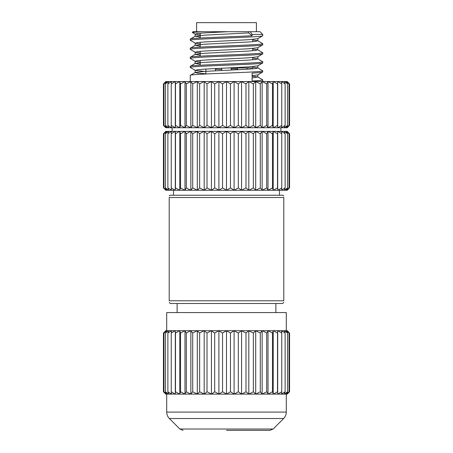 <?xml version="1.0" encoding="UTF-8"?>
<svg xmlns="http://www.w3.org/2000/svg" width="453" height="453" viewBox="0 0 453 453"><rect width="100%" height="100%" fill="white"/><g stroke="black" fill="none" stroke-linecap="round" stroke-linejoin="round"><path stroke-width="0.68" d="M226.5 430.35L269.926 430.35L226.5 430.35M169.201 300.792L283.799 300.792C283.799 302.904 283.799 302.904 283.799 300.792L283.799 197.508L169.201 197.508L169.201 300.792C169.201 302.904 169.201 302.904 169.201 300.792M283.799 195.985L283.125 195.243L169.875 195.243L169.201 195.917M283.799 197.508C283.799 195.396 283.799 195.396 283.799 197.508M169.201 302.383L170.328 303.51L282.672 303.51L283.799 302.383M173.499 190.26L173.499 195.243M177.123 303.51L177.123 312.57M166.704 330.69L166.704 312.57L286.296 312.57L286.296 330.69M165.798 394.11L163.448 391.76L165.911 394.11L166.851 394.11L163.946 391.76L165.798 394.11M205.889 73.777L197.536 73.114L195.249 72.44L204.331 71.415L248.669 69.15L255.464 68.584L257.751 67.91L262.74 70.844C264.977 72.355 188.023 73.862 190.26 75.374L190.26 81.54M195.249 72.44L190.26 75.374M252.123 77.973L257.751 76.97L262.661 79.813L262.74 81.54M262.74 79.904C262.581 80.283 259.042 80.657 252.123 81.036L252.123 73.12C259.042 72.746 262.581 72.367 262.74 71.987L257.751 74.921L252.123 75.708M262.74 70.844L262.74 71.987M262.74 35.747L262.74 34.428L260.022 31.71L228.074 31.71L248.669 31.71L248.669 32.91L252.123 35.736C231.364 36.869 188.59 38.001 190.26 39.134L190.26 40.277C188.023 38.771 264.977 37.259 262.74 35.747L257.751 38.681L248.669 39.705L204.331 41.97L197.536 42.537L195.249 43.211L190.26 40.277M200.226 37.146L195.249 36.2L190.26 39.134M262.74 34.428L252.123 34.428L250.203 31.71M252.123 35.736L252.123 34.428M200.226 46.206L195.249 45.26L204.331 44.235L248.669 41.97L255.464 41.404L257.751 40.73L262.74 43.664C264.977 45.175 188.023 46.682 190.26 48.194L190.26 49.337C188.023 47.831 264.977 46.319 262.74 44.807L257.751 47.741L248.669 48.765L204.331 51.03L197.536 51.597L195.249 52.271L190.26 49.337M195.249 45.26L190.26 48.194M262.74 43.664L262.74 44.807M200.226 55.266L195.249 54.32L204.331 53.295L248.669 51.03L255.464 50.464L257.751 49.79L262.74 52.724C264.977 54.235 188.023 55.742 190.26 57.254L190.26 58.397C188.023 56.891 264.977 55.379 262.74 53.867L257.751 56.801L248.669 57.825L204.331 60.09L197.536 60.657L195.249 61.331L190.26 58.397M195.249 54.32L190.26 57.254M262.74 52.724L262.74 53.867M200.226 64.326L195.249 63.38L204.331 62.355L248.669 60.09L255.464 59.524L257.751 58.85L262.74 61.784C264.977 63.295 188.023 64.802 190.26 66.314L190.26 67.457C188.023 65.951 264.977 64.439 262.74 62.927L257.751 65.861L248.669 66.885L204.331 69.15L197.536 69.717L195.249 70.391L190.26 67.457M195.249 63.38L190.26 66.314M262.74 61.784L262.74 62.927M219.892 68.318L221.744 68.397M231.256 68.765L237.599 69.026M233.108 69.983L231.256 69.909M221.744 69.541L215.401 69.281M256.398 31.71L256.398 22.65L196.602 22.65L196.602 31.71M179.665 81.54L175.305 81.54L175.487 83.89L179.665 81.54L180.537 83.89L184.869 81.54L186.308 83.89L190.736 81.54L192.712 83.89L197.168 81.54L199.654 83.89L204.06 81.54L207.015 83.89L211.302 81.54L214.682 83.89L218.788 81.54L222.542 83.89L226.398 81.54L230.458 83.89L234.008 81.54L238.318 83.89L241.494 81.54L245.985 83.89L248.748 81.54L253.346 83.89L255.651 81.54L260.288 83.89L262.264 81.54L266.692 83.89L268.131 81.54L272.463 83.89L273.335 81.54L277.513 83.89L277.808 81.54L281.755 83.89L281.466 81.54L285.124 83.89L284.263 81.54L287.57 83.89L286.149 81.54L289.054 83.89L287.089 81.54L289.552 83.89L289.552 125.396L287.089 127.746L289.054 125.396L286.149 127.746L287.57 125.396L284.263 127.746L285.124 125.396L281.466 127.746L281.755 125.396L277.808 127.746L277.513 125.396L273.335 127.746L272.463 125.396L268.131 127.746L266.692 125.396L262.264 127.746L260.288 125.396L255.832 127.746L253.346 125.396L248.94 127.746L245.985 125.396L241.698 127.746L238.318 125.396L234.212 127.746L230.458 125.396L226.602 127.746L222.542 125.396L218.992 127.746L214.682 125.396L211.506 127.746L207.015 125.396L204.252 127.746L199.654 125.396L197.349 127.746L192.712 125.396L190.736 127.746L186.308 125.396L184.869 127.746L180.537 125.396L179.665 127.746L175.487 125.396L175.192 127.746L171.245 125.396L171.534 127.746L167.876 125.396L168.737 127.746L165.43 125.396L166.851 127.746L163.946 125.396L165.923 127.746L163.448 125.396L163.448 83.89L165.911 81.54L163.946 83.89L166.851 81.54L165.43 83.89L168.737 81.54L167.876 83.89L171.534 81.54L171.245 83.89L175.305 81.54L175.3 127.746L179.665 127.746M218.901 81.54L218.901 127.746M222.542 125.396L222.542 83.89M214.682 83.89L214.682 125.396M226.5 127.746L226.5 81.54M166.851 330.69L165.798 330.69L163.448 333.04L165.911 330.69L163.946 333.04L166.851 330.69L165.43 333.04L168.737 330.69L167.876 333.04L171.534 330.69L171.245 333.04L175.192 330.69L175.487 333.04L179.665 330.69L180.537 333.04L184.869 330.69L186.308 333.04L190.736 330.69L192.712 333.04L197.168 330.69L199.654 333.04L204.06 330.69L207.015 333.04L211.302 330.69L214.682 333.04L218.788 330.69L222.542 333.04L226.398 330.69L230.458 333.04L234.008 330.69L238.318 333.04L241.494 330.69L245.985 333.04L248.748 330.69L253.346 333.04L255.651 330.69L260.288 333.04L262.264 330.69L266.692 333.04L268.131 330.69L272.463 333.04L273.335 330.69L277.513 333.04L277.808 330.69L281.755 333.04L281.466 330.69L285.124 333.04L284.263 330.69L287.57 333.04L286.149 330.69L289.054 333.04L287.089 330.69L289.552 333.04L289.552 391.76L287.089 394.11L289.054 391.76L286.149 394.11L287.57 391.76L284.263 394.11L285.124 391.76L281.466 394.11L281.755 391.76L277.808 394.11L277.513 391.76L273.335 394.11L272.463 391.76L268.131 394.11L266.692 391.76L262.264 394.11L260.288 391.76L255.832 394.11L253.346 391.76L248.94 394.11L245.985 391.76L241.698 394.11L238.318 391.76L234.212 394.11L230.458 391.76L226.602 394.11L222.542 391.76L218.992 394.11L214.682 391.76L211.506 394.11L207.015 391.76L204.252 394.11L199.654 391.76L197.349 394.11L192.712 391.76L190.736 394.11L186.308 391.76L184.869 394.11L180.537 391.76L179.665 394.11L175.487 391.76L175.192 394.11L171.245 391.76L171.534 394.11L167.876 391.76L168.737 394.11L165.43 391.76L166.851 394.11M211.421 330.69L211.421 394.11M214.682 391.76L214.682 333.04M211.421 81.54L211.421 127.746M230.458 125.396L230.458 83.89M207.015 333.04L207.015 391.76M218.901 394.11L218.901 330.69M207.015 83.89L207.015 125.396M234.099 127.746L234.099 81.54M204.178 330.69L204.178 394.11M222.542 391.76L222.542 333.04M179.665 131.37L175.305 131.37L175.487 133.72L179.665 131.37L180.537 133.72L184.869 131.37L186.308 133.72L190.736 131.37L192.712 133.72L197.168 131.37L199.654 133.72L204.06 131.37L207.015 133.72L211.302 131.37L214.682 133.72L218.788 131.37L222.542 133.72L226.398 131.37L230.458 133.72L234.008 131.37L238.318 133.72L241.494 131.37L245.985 133.72L248.748 131.37L253.346 133.72L255.651 131.37L260.288 133.72L262.264 131.37L266.692 133.72L268.131 131.37L272.463 133.72L273.335 131.37L277.513 133.72L277.808 131.37L281.755 133.72L281.466 131.37L285.124 133.72L284.263 131.37L287.57 133.72L286.149 131.37L289.054 133.72L287.089 131.37L289.552 133.72L289.552 187.91L287.089 190.26L289.054 187.91L286.149 190.26L287.57 187.91L284.263 190.26L285.124 187.91L281.466 190.26L281.755 187.91L277.808 190.26L277.513 187.91L273.335 190.26L272.463 187.91L268.131 190.26L266.692 187.91L262.264 190.26L260.288 187.91L255.832 190.26L253.346 187.91L248.94 190.26L245.985 187.91L241.698 190.26L238.318 187.91L234.212 190.26L230.458 187.91L226.602 190.26L222.542 187.91L218.992 190.26L214.682 187.91L211.506 190.26L207.015 187.91L204.252 190.26L199.654 187.91L197.349 190.26L192.712 187.91L190.736 190.26L186.308 187.91L184.869 190.26L180.537 187.91L179.665 190.26L175.487 187.91L175.192 190.26L171.245 187.91L171.534 190.26L167.876 187.91L168.737 190.26L165.43 187.91L166.851 190.26L163.946 187.91L165.923 190.26L163.448 187.91L163.448 133.72L165.911 131.37L163.946 133.72L166.851 131.37L165.43 133.72L168.737 131.37L167.876 133.72L171.534 131.37L171.245 133.72L175.305 131.37L175.3 190.26L179.665 190.26M218.901 131.37L218.901 190.26M222.542 187.91L222.542 133.72M204.178 81.54L204.178 127.746M238.318 125.396L238.318 83.89M199.654 333.04L199.654 391.76M226.5 394.11L226.5 330.69M214.682 133.72L214.682 187.91M226.5 190.26L226.5 131.37M199.654 83.89L199.654 125.396M241.579 127.746L241.579 81.54M197.287 330.69L197.287 394.11M230.458 391.76L230.458 333.04M211.421 131.37L211.421 190.26M230.458 187.91L230.458 133.72M197.287 81.54L197.287 127.746M245.985 125.396L245.985 83.89M192.712 333.04L192.712 391.76M234.099 394.11L234.099 330.69M207.015 133.72L207.015 187.91M234.099 190.26L234.099 131.37M192.712 83.89L192.712 125.396M248.822 127.746L248.822 81.54M190.855 330.69L190.855 394.11M238.318 391.76L238.318 333.04M204.178 131.37L204.178 190.26M238.318 187.91L238.318 133.72M190.855 81.54L190.855 127.746M253.346 125.396L253.346 83.89M186.308 333.04L186.308 391.76M241.579 394.11L241.579 330.69M199.654 133.72L199.654 187.91M241.579 190.26L241.579 131.37M186.308 83.89L186.308 125.396M255.713 127.746L255.713 81.54M184.988 330.69L184.988 394.11M245.985 391.76L245.985 333.04M197.287 131.37L197.287 190.26M245.985 187.91L245.985 133.72M184.988 81.54L184.988 127.746M260.288 125.396L260.288 83.89M180.537 333.04L180.537 391.76M248.822 394.11L248.822 330.69M192.712 133.72L192.712 187.91M248.822 190.26L248.822 131.37M180.537 83.89L180.537 125.396M262.145 127.746L262.145 81.54M184.869 330.69L179.796 330.69L179.773 394.11L184.869 394.11M253.346 391.76L253.346 333.04M190.855 131.37L190.855 190.26M253.346 187.91L253.346 133.72M184.869 81.54L179.796 81.54L179.773 127.746L184.869 127.746M266.692 125.396L266.692 83.89M175.487 333.04L175.487 391.76M255.713 394.11L255.713 330.69M186.308 133.72L186.308 187.91M255.713 190.26L255.713 131.37M175.487 83.89L175.487 125.396M268.012 127.746L268.012 81.54M179.665 330.69L175.305 330.69L175.3 394.11L179.665 394.11M260.288 391.76L260.288 333.04M184.988 131.37L184.988 190.26M260.288 187.91L260.288 133.72M272.463 125.396L272.463 83.89M171.245 333.04L171.245 391.76M262.145 394.11L262.145 330.69M180.537 133.72L180.537 187.91M262.145 190.26L262.145 131.37M171.245 83.89L171.245 125.396M268.131 127.746L273.204 127.746L273.227 81.54L268.131 81.54M266.692 391.76L266.692 333.04M184.869 131.37L179.796 131.37L179.773 190.26L184.869 190.26M266.692 187.91L266.692 133.72M277.513 125.396L277.513 83.89M167.876 333.04L167.876 391.76M268.012 394.11L268.012 330.69M175.487 133.72L175.487 187.91M268.012 190.26L268.012 131.37M167.876 83.89L167.876 125.396M273.335 127.746L277.695 127.746L277.7 81.54L273.335 81.54M272.463 391.76L272.463 333.04M272.463 187.91L272.463 133.72M281.755 125.396L281.755 83.89M165.43 333.04L165.43 391.76M268.131 394.11L273.204 394.11L273.227 330.69L268.131 330.69M171.245 133.72L171.245 187.91M268.131 190.26L273.204 190.26L273.227 131.37L268.131 131.37M165.43 83.89L165.43 125.396M277.513 391.76L277.513 333.04M277.513 187.91L277.513 133.72M285.124 125.396L285.124 83.89M163.946 333.04L163.946 391.76M273.335 394.11L277.695 394.11L277.7 330.69L273.335 330.69M167.876 133.72L167.876 187.91M273.335 190.26L277.695 190.26L277.7 131.37L273.335 131.37M163.946 83.89L163.946 125.396M281.755 391.76L281.755 333.04M281.755 187.91L281.755 133.72M287.57 125.396L287.57 83.89M163.448 333.04L163.448 391.76M165.43 133.72L165.43 187.91M166.851 127.746L165.798 127.746L163.448 125.396M163.448 83.89L165.798 81.54L166.851 81.54M285.124 391.76L285.124 333.04M285.124 187.91L285.124 133.72M289.054 125.396L289.054 83.89M163.946 133.72L163.946 187.91M287.57 391.76L287.57 333.04M287.57 187.91L287.57 133.72M289.552 125.396L287.202 127.746L286.149 127.746M163.448 187.91L165.798 190.26L166.851 190.26M166.851 131.37L165.798 131.37L163.448 133.72M289.054 391.76L289.054 333.04M289.054 187.91L289.054 133.72M286.149 394.11L287.202 394.11L289.552 391.76M286.149 190.26L287.202 190.26L289.552 187.91M228.074 67.95L252.774 67.95L252.774 66.591M192.315 32.457L201.891 31.71L228.074 31.71L204.331 32.91L197.536 33.477L195.249 34.151L192.315 32.457M192.293 32.395L192.978 31.71L201.891 31.71M204.331 71.415L195.249 70.391M200.226 62.061L195.249 61.331M200.226 53.001L195.249 52.271M200.226 43.941L195.249 43.211M200.226 34.881L195.249 34.151M257.751 76.97L252.123 76.189M257.751 67.91L252.774 67.18M257.751 58.85L252.774 58.12M257.751 49.79L252.774 49.06M257.751 40.73L252.774 40M195.249 36.2L204.331 35.175L248.669 32.91M166.891 81.54L168.737 81.54M168.799 81.54L171.534 81.54M171.619 81.54L175.192 81.54M185.022 81.54L190.736 81.54M190.906 81.54L197.168 81.54M197.349 81.54L204.06 81.54M204.252 81.54L211.302 81.54M211.506 81.54L218.788 81.54M218.992 81.54L226.398 81.54M226.602 81.54L234.008 81.54M234.212 81.54L241.494 81.54M241.698 81.54L248.748 81.54M248.94 81.54L255.651 81.54M255.832 81.54L262.094 81.54M262.264 81.54L267.978 81.54M277.808 81.54L281.381 81.54M281.466 81.54L284.201 81.54M284.263 81.54L286.109 81.54M286.149 81.54L287.202 81.54L289.552 83.89M166.891 394.11L168.737 394.11M168.799 394.11L171.534 394.11M171.619 394.11L175.192 394.11M185.022 394.11L190.736 394.11M190.906 394.11L197.168 394.11M197.349 394.11L204.06 394.11M204.252 394.11L211.302 394.11M211.506 394.11L218.788 394.11M218.992 394.11L226.398 394.11M226.602 394.11L234.008 394.11M234.212 394.11L241.494 394.11M241.698 394.11L248.748 394.11M248.94 394.11L255.651 394.11M255.832 394.11L262.094 394.11M262.264 394.11L267.978 394.11M277.808 394.11L281.381 394.11M281.466 394.11L284.201 394.11M284.263 394.11L286.109 394.11M286.109 127.746L284.263 127.746M284.201 127.746L281.466 127.746M281.381 127.746L277.808 127.746M267.978 127.746L262.264 127.746M262.094 127.746L255.832 127.746M255.651 127.746L248.94 127.746M248.748 127.746L241.698 127.746M241.494 127.746L234.212 127.746M234.008 127.746L226.602 127.746M226.398 127.746L218.992 127.746M218.788 127.746L211.506 127.746M211.302 127.746L204.252 127.746M204.06 127.746L197.349 127.746M197.168 127.746L190.906 127.746M190.736 127.746L185.022 127.746M175.192 127.746L171.619 127.746M171.534 127.746L168.799 127.746M168.737 127.746L166.891 127.746M166.891 330.69L168.737 330.69M168.799 330.69L171.534 330.69M171.619 330.69L175.192 330.69M185.022 330.69L190.736 330.69M190.906 330.69L197.168 330.69M197.349 330.69L204.06 330.69M204.252 330.69L211.302 330.69M211.506 330.69L218.788 330.69M218.992 330.69L226.398 330.69M226.602 330.69L234.008 330.69M234.212 330.69L241.494 330.69M241.698 330.69L248.748 330.69M248.94 330.69L255.651 330.69M255.832 330.69L262.094 330.69M262.264 330.69L267.978 330.69M277.808 330.69L281.381 330.69M281.466 330.69L284.201 330.69M284.263 330.69L286.109 330.69M286.149 330.69L287.202 330.69L289.552 333.04M289.552 133.72L287.202 131.37L286.149 131.37M286.109 131.37L284.263 131.37M284.201 131.37L281.466 131.37M281.381 131.37L277.808 131.37M267.978 131.37L262.264 131.37M262.094 131.37L255.832 131.37M255.651 131.37L248.94 131.37M248.748 131.37L241.698 131.37M241.494 131.37L234.212 131.37M234.008 131.37L226.602 131.37M226.398 131.37L218.992 131.37M218.788 131.37L211.506 131.37M211.302 131.37L204.252 131.37M204.06 131.37L197.349 131.37M197.168 131.37L190.906 131.37M190.736 131.37L185.022 131.37M175.192 131.37L171.619 131.37M171.534 131.37L168.799 131.37M168.737 131.37L166.891 131.37M166.891 190.26L168.737 190.26M168.799 190.26L171.534 190.26M171.619 190.26L175.192 190.26M185.022 190.26L190.736 190.26M190.906 190.26L197.168 190.26M197.349 190.26L204.06 190.26M204.252 190.26L211.302 190.26M211.506 190.26L218.788 190.26M218.992 190.26L226.398 190.26M226.602 190.26L234.008 190.26M234.212 190.26L241.494 190.26M241.698 190.26L248.748 190.26M248.94 190.26L255.651 190.26M255.832 190.26L262.094 190.26M262.264 190.26L267.978 190.26M277.808 190.26L281.381 190.26M281.466 190.26L284.201 190.26M284.263 190.26L286.109 190.26M275.877 312.57L275.877 303.51M279.501 195.243L279.501 190.26M169.201 197.508C169.201 195.396 169.201 195.396 169.201 197.508M169.36 418.51C167.627 416.72 166.744 414.586 166.704 412.1L286.296 412.1C286.256 414.586 285.373 416.72 283.64 418.51L169.36 418.51L179.875 429.025L273.125 429.025L269.926 430.35M280.86 131.37L280.86 127.746M286.296 412.1L286.296 394.11M273.125 429.025L283.64 418.51M200.226 65.215L200.226 60.385M200.226 56.155L200.226 51.325M200.226 47.095L200.226 42.265M200.226 38.035L200.226 33.205M221.744 68.233L221.744 70.498M205.889 69.06L205.889 73.986M237.599 67.95L237.599 69.762M247.112 67.95L247.112 69.247M215.401 68.539L215.401 70.804M231.256 67.95L231.256 70.068M252.774 59.796L252.774 57.531M252.774 50.736L252.774 48.471M252.774 41.676L252.774 39.411M257.848 77.078L257.848 74.813M195.152 72.548L195.152 70.283M257.848 68.018L257.848 65.753M195.152 63.488L195.152 61.223M257.848 58.958L257.848 56.693M195.152 54.428L195.152 52.163M257.848 49.898L257.848 47.633M195.152 45.368L195.152 43.103M257.848 40.838L257.848 38.573M195.152 36.308L195.152 34.043M179.875 429.025L183.074 430.35M166.704 412.1L166.704 394.11M172.14 131.37L172.14 127.746"/></g></svg>
